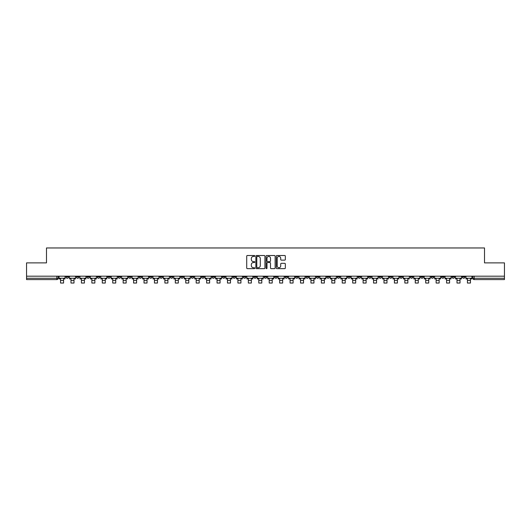 <?xml version="1.0" encoding="UTF-8"?>
<svg xmlns="http://www.w3.org/2000/svg" width="531" height="531" viewBox="0 0 531 531"><rect width="100%" height="100%" fill="white"/><g stroke="black" fill="none" stroke-linecap="round" stroke-linejoin="round"><path stroke-width="0.8" d="M254.8 255.969A0.458 0.458 0 0 0 254.342 255.511L247.366 255.511A0.657 0.657 0 0 0 246.709 256.168L246.709 267.982A0.657 0.657 0 0 0 247.366 268.64L254.342 268.64A0.458 0.458 0 0 0 254.8 268.175A0.458 0.458 0 0 0 254.342 267.717L253.44 267.717A2.097 2.097 0 0 1 251.336 265.619L251.336 264.63A2.097 2.097 0 0 1 253.44 262.533L254.342 262.533A0.458 0.458 0 0 0 254.8 262.075A0.458 0.458 0 0 0 254.342 261.61L253.44 261.61A2.097 2.097 0 0 1 251.336 259.513L251.336 258.531A2.097 2.097 0 0 1 253.44 256.427L254.342 256.427A0.458 0.458 0 0 0 254.8 255.969M410.224 276.186L410.224 276.916L412.899 276.916A1.341 1.341 0 0 1 411.558 278.257A1.341 1.341 0 0 1 410.224 276.916L410.224 276.186M347.626 276.186L347.626 276.916L350.301 276.916A1.341 1.341 0 0 1 348.96 278.257A1.341 1.341 0 0 1 347.626 276.916L347.626 276.186M337.192 276.186L337.192 276.916L339.867 276.916A1.341 1.341 0 0 1 338.532 278.257A1.341 1.341 0 0 1 337.192 276.916L337.192 276.186M274.593 276.186L274.593 276.916L277.268 276.916A1.341 1.341 0 0 1 275.934 278.257A1.341 1.341 0 0 1 274.593 276.916L274.593 276.186M264.159 276.186L264.159 276.916L266.841 276.916A1.341 1.341 0 0 1 265.5 278.257A1.341 1.341 0 0 1 264.159 276.916L264.159 276.186M253.732 276.186L253.732 276.916L256.407 276.916A1.341 1.341 0 0 1 255.066 278.257A1.341 1.341 0 0 1 253.732 276.916L253.732 276.186M232.863 276.186L232.863 276.916L235.538 276.916A1.341 1.341 0 0 1 234.204 278.257A1.341 1.341 0 0 1 232.863 276.916L232.863 276.186M212.002 276.916L212.002 276.186L212.002 276.916A1.341 1.341 0 0 0 213.336 278.257A1.341 1.341 0 0 1 212.002 276.916L214.677 276.916A1.341 1.341 0 0 1 213.336 278.257A1.341 1.341 0 0 0 214.677 276.916L214.677 276.186L214.677 276.916M201.568 276.916L201.568 276.186L201.568 276.916A1.341 1.341 0 0 0 202.902 278.257A1.341 1.341 0 0 1 201.568 276.916L204.243 276.916A1.341 1.341 0 0 1 202.902 278.257M191.133 276.916L191.133 276.186L191.133 276.916A1.341 1.341 0 0 0 192.468 278.257A1.341 1.341 0 0 1 191.133 276.916L193.808 276.916A1.341 1.341 0 0 1 192.468 278.257A1.341 1.341 0 0 0 193.808 276.916L193.808 276.186L193.808 276.916M180.699 276.186L180.699 276.916L183.374 276.916A1.341 1.341 0 0 1 182.04 278.257A1.341 1.341 0 0 1 180.699 276.916L180.699 276.186M170.265 276.186L170.265 276.916L172.94 276.916A1.341 1.341 0 0 1 171.606 278.257A1.341 1.341 0 0 1 170.265 276.916L170.265 276.186M159.838 276.186L159.838 276.916L162.513 276.916A1.341 1.341 0 0 1 161.172 278.257A1.341 1.341 0 0 1 159.838 276.916L159.838 276.186M149.403 276.916L149.403 276.186L149.403 276.916A1.341 1.341 0 0 0 150.738 278.257A1.341 1.341 0 0 1 149.403 276.916L152.078 276.916A1.341 1.341 0 0 1 150.738 278.257M128.535 276.916L128.535 276.186L128.535 276.916A1.341 1.341 0 0 0 129.876 278.257A1.341 1.341 0 0 1 128.535 276.916L131.21 276.916A1.341 1.341 0 0 1 129.876 278.257A1.341 1.341 0 0 0 131.21 276.916L131.21 276.186L131.21 276.916M118.101 276.916L118.101 276.186L118.101 276.916A1.341 1.341 0 0 0 119.442 278.257A1.341 1.341 0 0 1 118.101 276.916L120.776 276.916A1.341 1.341 0 0 1 119.442 278.257A1.341 1.341 0 0 0 120.776 276.916L120.776 276.186L120.776 276.916M107.674 276.916L107.674 276.186L107.674 276.916A1.341 1.341 0 0 0 109.008 278.257A1.341 1.341 0 0 1 107.674 276.916L110.348 276.916A1.341 1.341 0 0 1 109.008 278.257A1.341 1.341 0 0 0 110.348 276.916L110.348 276.186L110.348 276.916M97.239 276.916L97.239 276.186L97.239 276.916A1.341 1.341 0 0 0 98.574 278.257A1.341 1.341 0 0 1 97.239 276.916L99.914 276.916A1.341 1.341 0 0 1 98.574 278.257M86.805 276.916L86.805 276.186L86.805 276.916A1.341 1.341 0 0 0 88.146 278.257A1.341 1.341 0 0 1 86.805 276.916L89.48 276.916A1.341 1.341 0 0 1 88.146 278.257A1.341 1.341 0 0 0 89.48 276.916L89.48 276.186L89.48 276.916M76.371 276.916L76.371 276.186L76.371 276.916A1.341 1.341 0 0 0 77.712 278.257A1.341 1.341 0 0 1 76.371 276.916L79.046 276.916A1.341 1.341 0 0 1 77.712 278.257A1.341 1.341 0 0 0 79.046 276.916L79.046 276.186L79.046 276.916M284.682 260.137A0.657 0.657 0 0 0 285.339 259.48L285.339 256.168A0.657 0.657 0 0 0 284.682 255.511L276.936 255.511A0.657 0.657 0 0 0 276.279 256.168L276.279 267.982A0.657 0.657 0 0 0 276.936 268.64L284.682 268.64A0.657 0.657 0 0 0 285.339 267.982L285.339 263.973A0.657 0.657 0 0 0 284.682 263.323L281.37 263.323A0.657 0.657 0 0 0 280.713 263.973L280.713 265.965A1.759 1.759 0 0 1 278.954 267.717A1.759 1.759 0 0 1 277.202 265.965L277.202 258.185A1.759 1.759 0 0 1 278.954 256.427A1.759 1.759 0 0 1 280.713 258.185L280.713 259.48A0.657 0.657 0 0 0 281.37 260.137L284.682 260.137M26.55 276.186L26.55 262.878L46.482 262.878L46.482 247.964L484.518 247.964L484.518 262.878L504.45 262.878L504.45 276.186L26.55 276.186L26.55 278.257L58.184 278.257L58.184 276.186L58.184 278.257A1.341 1.341 0 0 1 56.844 279.591L26.55 279.591L26.55 278.257M264.923 256.168A0.657 0.657 0 0 0 264.272 255.511L256.526 255.511A0.657 0.657 0 0 0 255.869 256.168L255.869 267.982A0.657 0.657 0 0 0 256.526 268.64L264.272 268.64A0.657 0.657 0 0 0 264.923 267.982L264.923 256.168M266.728 255.511L274.474 255.511A0.657 0.657 0 0 1 275.131 256.168L275.131 267.982A0.657 0.657 0 0 1 274.474 268.64L271.162 268.64A0.657 0.657 0 0 1 270.505 267.982L270.505 263.19A0.657 0.657 0 0 0 269.848 262.533L267.651 262.533A0.657 0.657 0 0 0 266.993 263.19L266.993 268.175A0.458 0.458 0 0 1 266.535 268.64A0.458 0.458 0 0 1 266.077 268.175L266.077 256.168A0.657 0.657 0 0 1 266.728 255.511M472.816 276.186L472.816 278.257L504.45 278.257L504.45 279.591L474.156 279.591A1.341 1.341 0 0 1 472.816 278.257A1.341 1.341 0 0 0 474.156 279.591L474.156 276.186M504.45 276.186L504.45 278.257M465.056 276.916L465.056 276.186L465.056 276.916A1.341 1.341 0 0 1 463.722 278.257A1.341 1.341 0 0 1 462.382 276.916L465.056 276.916A1.341 1.341 0 0 1 463.722 278.257M462.382 276.186L462.382 276.916M454.629 276.186L454.629 276.916A1.341 1.341 0 0 1 453.288 278.257A1.341 1.341 0 0 1 451.954 276.916A1.341 1.341 0 0 0 453.288 278.257M451.954 276.186L451.954 276.916L454.629 276.916M444.195 276.186L444.195 276.916A1.341 1.341 0 0 1 442.854 278.257A1.341 1.341 0 0 1 441.52 276.916L444.195 276.916A1.341 1.341 0 0 1 442.854 278.257M441.52 276.186L441.52 276.916M433.761 276.186L433.761 276.916A1.341 1.341 0 0 1 432.426 278.257A1.341 1.341 0 0 1 431.086 276.916A1.341 1.341 0 0 0 432.426 278.257M431.086 276.186L431.086 276.916L433.761 276.916M423.326 276.186L423.326 276.916A1.341 1.341 0 0 1 421.992 278.257A1.341 1.341 0 0 1 420.652 276.916L423.326 276.916M420.652 276.186L420.652 276.916M412.899 276.186L412.899 276.916A1.341 1.341 0 0 1 411.558 278.257M402.465 276.186L402.465 276.916A1.341 1.341 0 0 1 401.124 278.257A1.341 1.341 0 0 1 399.79 276.916L402.465 276.916M399.79 276.186L399.79 276.916M392.031 276.186L392.031 276.916A1.341 1.341 0 0 1 390.69 278.257A1.341 1.341 0 0 1 389.356 276.916L392.031 276.916M389.356 276.186L389.356 276.916M381.597 276.186L381.597 276.916A1.341 1.341 0 0 1 380.262 278.257A1.341 1.341 0 0 1 378.922 276.916A1.341 1.341 0 0 0 380.262 278.257M378.922 276.186L378.922 276.916L381.597 276.916M371.162 276.186L371.162 276.916A1.341 1.341 0 0 1 369.828 278.257A1.341 1.341 0 0 1 368.487 276.916L371.162 276.916M368.487 276.186L368.487 276.916M360.735 276.186L360.735 276.916A1.341 1.341 0 0 1 359.394 278.257A1.341 1.341 0 0 1 358.06 276.916L360.735 276.916M358.06 276.186L358.06 276.916M350.301 276.186L350.301 276.916M339.867 276.186L339.867 276.916L339.867 276.186M329.432 276.186L329.432 276.916A1.341 1.341 0 0 1 328.098 278.257A1.341 1.341 0 0 1 326.757 276.916L329.432 276.916M326.757 276.186L326.757 276.916M318.998 276.186L318.998 276.916A1.341 1.341 0 0 1 317.664 278.257A1.341 1.341 0 0 1 316.323 276.916L318.998 276.916M316.323 276.186L316.323 276.916M308.571 276.186L308.571 276.916A1.341 1.341 0 0 1 307.23 278.257A1.341 1.341 0 0 1 305.896 276.916L308.571 276.916M305.896 276.186L305.896 276.916M298.137 276.186L298.137 276.916A1.341 1.341 0 0 1 296.796 278.257A1.341 1.341 0 0 1 295.462 276.916L298.137 276.916M295.462 276.186L295.462 276.916M287.702 276.186L287.702 276.916A1.341 1.341 0 0 1 286.368 278.257A1.341 1.341 0 0 1 285.028 276.916L287.702 276.916M285.028 276.186L285.028 276.916M277.268 276.186L277.268 276.916A1.341 1.341 0 0 1 275.934 278.257M266.841 276.186L266.841 276.916M256.407 276.916L256.407 276.186L256.407 276.916A1.341 1.341 0 0 1 255.066 278.257M245.972 276.186L245.972 276.916A1.341 1.341 0 0 1 244.632 278.257A1.341 1.341 0 0 1 243.298 276.916A1.341 1.341 0 0 0 244.632 278.257A1.341 1.341 0 0 0 245.972 276.916L243.298 276.916L243.298 276.186M235.538 276.916L235.538 276.186L235.538 276.916A1.341 1.341 0 0 1 234.204 278.257M225.104 276.186L225.104 276.916A1.341 1.341 0 0 1 223.77 278.257A1.341 1.341 0 0 1 222.429 276.916A1.341 1.341 0 0 0 223.77 278.257M222.429 276.186L222.429 276.916L225.104 276.916M204.243 276.186L204.243 276.916L204.243 276.186M183.374 276.916L183.374 276.186L183.374 276.916A1.341 1.341 0 0 1 182.04 278.257M172.94 276.916L172.94 276.186L172.94 276.916A1.341 1.341 0 0 1 171.606 278.257M162.513 276.916L162.513 276.186L162.513 276.916A1.341 1.341 0 0 1 161.172 278.257M152.078 276.186L152.078 276.916L152.078 276.186M141.644 276.916L141.644 276.186L141.644 276.916A1.341 1.341 0 0 1 140.31 278.257A1.341 1.341 0 0 1 138.969 276.916L141.644 276.916A1.341 1.341 0 0 1 140.31 278.257M138.969 276.186L138.969 276.916M99.914 276.186L99.914 276.916L99.914 276.186M68.618 276.186L68.618 276.916A1.341 1.341 0 0 1 67.278 278.257A1.341 1.341 0 0 1 65.944 276.916A1.341 1.341 0 0 0 67.278 278.257A1.341 1.341 0 0 0 68.618 276.916L68.618 276.186M65.944 276.186L65.944 276.916L68.618 276.916M56.844 276.186L56.844 279.591A1.341 1.341 0 0 0 58.184 278.257M257.243 256.427A0.458 0.458 0 0 0 256.785 256.885L256.785 267.259A0.458 0.458 0 0 0 257.243 267.717L258.199 267.717A2.097 2.097 0 0 0 260.296 265.619L260.296 258.531A2.097 2.097 0 0 0 258.199 256.427L257.243 256.427M270.505 258.219A1.759 1.759 0 0 0 268.752 256.46A1.759 1.759 0 0 0 266.993 258.219L266.993 260.953A0.657 0.657 0 0 0 267.651 261.61L269.848 261.61A0.657 0.657 0 0 0 270.505 260.953L270.505 258.219M59.087 278.257L65.034 278.257L65.034 278.928L63.567 278.928L63.567 283.036L60.554 283.036L60.554 278.928L59.087 278.928L59.087 276.186M65.034 278.257L65.034 276.186M69.521 278.257L75.468 278.257L75.468 278.928L74.001 278.928L74.001 283.036L70.988 283.036L70.988 278.928L69.521 278.928L69.521 276.186M75.468 278.257L75.468 276.186M79.949 278.257L85.903 278.257L85.903 278.928L84.429 278.928L84.429 283.036L81.422 283.036L81.422 278.928L79.949 278.928L79.949 276.186M85.903 278.257L85.903 276.186M90.383 278.257L96.337 278.257L96.337 278.928L94.863 278.928L94.863 283.036L91.856 283.036L91.856 278.928L90.383 278.928L90.383 276.186M96.337 278.257L96.337 276.186M100.817 278.257L106.771 278.257L106.771 278.928L105.297 278.928L105.297 283.036L102.291 283.036L102.291 278.928L100.817 278.928L100.817 276.186M106.771 278.257L106.771 276.186M111.251 278.257L117.198 278.257L117.198 278.928L115.731 278.928L115.731 283.036L112.718 283.036L112.718 278.928L111.251 278.928L111.251 276.186M117.198 278.257L117.198 276.186M121.679 278.257L127.632 278.257L127.632 278.928L126.166 278.928L126.166 283.036L123.152 283.036L123.152 278.928L121.679 278.928L121.679 276.186M127.632 278.257L127.632 276.186M132.113 278.257L138.067 278.257L138.067 278.928L136.593 278.928L136.593 283.036L133.586 283.036L133.586 278.928L132.113 278.928L132.113 276.186M138.067 278.257L138.067 276.186M142.547 278.257L148.501 278.257L148.501 278.928L147.027 278.928L147.027 283.036L144.02 283.036L144.02 278.928L142.547 278.928L142.547 276.186M148.501 278.257L148.501 276.186M152.981 278.257L158.935 278.257L158.935 278.928L157.461 278.928L157.461 283.036L154.455 283.036L154.455 278.928L152.981 278.928L152.981 276.186M158.935 278.257L158.935 276.186M163.415 278.257L169.362 278.257L169.362 278.928L167.896 278.928L167.896 283.036L164.882 283.036L164.882 278.928L163.415 278.928L163.415 276.186M169.362 278.257L169.362 276.186M173.843 278.257L179.797 278.257L179.797 278.928L178.323 278.928L178.323 283.036L175.316 283.036L175.316 278.928L173.843 278.928L173.843 276.186M179.797 278.257L179.797 276.186M184.277 278.257L190.231 278.257L190.231 278.928L188.757 278.928L188.757 283.036L185.75 283.036L185.75 278.928L184.277 278.928L184.277 276.186M190.231 278.257L190.231 276.186M194.711 278.257L200.665 278.257L200.665 278.928L199.191 278.928L199.191 283.036L196.185 283.036L196.185 278.928L194.711 278.928L194.711 276.186M200.665 278.257L200.665 276.186M205.145 278.257L211.099 278.257L211.099 278.928L209.626 278.928L209.626 283.036L206.612 283.036L206.612 278.928L205.145 278.928L205.145 276.186M211.099 278.257L211.099 276.186M215.579 278.257L221.527 278.257L221.527 278.928L220.06 278.928L220.06 283.036L217.046 283.036L217.046 278.928L215.579 278.928L215.579 276.186M221.527 278.257L221.527 276.186M226.007 278.257L231.961 278.257L231.961 278.928L230.487 278.928L230.487 283.036L227.48 283.036L227.48 278.928L226.007 278.928L226.007 276.186M231.961 278.257L231.961 276.186M236.441 278.257L242.395 278.257L242.395 278.928L240.921 278.928L240.921 283.036L237.915 283.036L237.915 278.928L236.441 278.928L236.441 276.186M242.395 278.257L242.395 276.186M246.875 278.257L252.829 278.257L252.829 278.928L251.355 278.928L251.355 283.036L248.349 283.036L248.349 278.928L246.875 278.928L246.875 276.186M252.829 278.257L252.829 276.186M257.309 278.257L263.257 278.257L263.257 278.928L261.79 278.928L261.79 283.036L258.776 283.036L258.776 278.928L257.309 278.928L257.309 276.186M263.257 278.257L263.257 276.186M267.743 278.257L273.691 278.257L273.691 278.928L272.224 278.928L272.224 283.036L269.21 283.036L269.21 278.928L267.743 278.928L267.743 276.186M273.691 278.257L273.691 276.186M278.171 278.257L284.125 278.257L284.125 278.928L282.651 278.928L282.651 283.036L279.645 283.036L279.645 278.928L278.171 278.928L278.171 276.186M284.125 278.257L284.125 276.186M288.605 278.257L294.559 278.257L294.559 278.928L293.085 278.928L293.085 283.036L290.079 283.036L290.079 278.928L288.605 278.928L288.605 276.186M294.559 278.257L294.559 276.186M299.039 278.257L304.993 278.257L304.993 278.928L303.52 278.928L303.52 283.036L300.513 283.036L300.513 278.928L299.039 278.928L299.039 276.186M304.993 278.257L304.993 276.186M309.473 278.257L315.421 278.257L315.421 278.928L313.954 278.928L313.954 283.036L310.94 283.036L310.94 278.928L309.473 278.928L309.473 276.186M315.421 278.257L315.421 276.186M319.901 278.257L325.855 278.257L325.855 278.928L324.388 278.928L324.388 283.036L321.374 283.036L321.374 278.928L319.901 278.928L319.901 276.186M325.855 278.257L325.855 276.186M330.335 278.257L336.289 278.257L336.289 278.928L334.815 278.928L334.815 283.036L331.809 283.036L331.809 278.928L330.335 278.928L330.335 276.186M336.289 278.257L336.289 276.186M340.769 278.257L346.723 278.257L346.723 278.928L345.25 278.928L345.25 283.036L342.243 283.036L342.243 278.928L340.769 278.928L340.769 276.186M346.723 278.257L346.723 276.186M351.203 278.257L357.157 278.257L357.157 278.928L355.684 278.928L355.684 283.036L352.677 283.036L352.677 278.928L351.203 278.928L351.203 276.186M357.157 278.257L357.157 276.186M361.638 278.257L367.585 278.257L367.585 278.928L366.118 278.928L366.118 283.036L363.104 283.036L363.104 278.928L361.638 278.928L361.638 276.186M367.585 278.257L367.585 276.186M372.065 278.257L378.019 278.257L378.019 278.928L376.545 278.928L376.545 283.036L373.539 283.036L373.539 278.928L372.065 278.928L372.065 276.186M378.019 278.257L378.019 276.186M382.499 278.257L388.453 278.257L388.453 278.928L386.98 278.928L386.98 283.036L383.973 283.036L383.973 278.928L382.499 278.928L382.499 276.186M388.453 278.257L388.453 276.186M392.933 278.257L398.887 278.257L398.887 278.928L397.414 278.928L397.414 283.036L394.407 283.036L394.407 278.928L392.933 278.928L392.933 276.186M398.887 278.257L398.887 276.186M403.368 278.257L409.321 278.257L409.321 278.928L407.848 278.928L407.848 283.036L404.834 283.036L404.834 278.928L403.368 278.928L403.368 276.186M409.321 278.257L409.321 276.186M413.802 278.257L419.749 278.257L419.749 278.928L418.282 278.928L418.282 283.036L415.269 283.036L415.269 278.928L413.802 278.928L413.802 276.186M419.749 278.257L419.749 276.186M424.229 278.257L430.183 278.257L430.183 278.928L428.709 278.928L428.709 283.036L425.703 283.036L425.703 278.928L424.229 278.928L424.229 276.186M430.183 278.257L430.183 276.186M434.663 278.257L440.617 278.257L440.617 278.928L439.144 278.928L439.144 283.036L436.137 283.036L436.137 278.928L434.663 278.928L434.663 276.186M440.617 278.257L440.617 276.186M445.097 278.257L451.051 278.257L451.051 278.928L449.578 278.928L449.578 283.036L446.571 283.036L446.571 278.928L445.097 278.928L445.097 276.186M451.051 278.257L451.051 276.186M455.532 278.257L461.479 278.257L461.479 278.928L460.012 278.928L460.012 283.036L456.999 283.036L456.999 278.928L455.532 278.928L455.532 276.186M461.479 278.257L461.479 276.186M465.966 278.257L471.913 278.257L471.913 278.928L470.446 278.928L470.446 283.036L467.433 283.036L467.433 278.928L465.966 278.928L465.966 276.186M471.913 278.257L471.913 276.186M60.554 280.361L63.567 280.361M60.554 283.036L63.567 283.036M70.988 280.361L74.001 280.361M70.988 283.036L74.001 283.036M81.422 280.361L84.429 280.361M81.422 283.036L84.429 283.036M91.856 280.361L94.863 280.361M91.856 283.036L94.863 283.036M102.291 280.361L105.297 280.361M102.291 283.036L105.297 283.036M112.718 280.361L115.731 280.361M112.718 283.036L115.731 283.036M123.152 280.361L126.166 280.361M123.152 283.036L126.166 283.036M133.586 280.361L136.593 280.361M133.586 283.036L136.593 283.036M144.02 280.361L147.027 280.361M144.02 283.036L147.027 283.036M154.455 280.361L157.461 280.361M154.455 283.036L157.461 283.036M164.882 280.361L167.896 280.361M164.882 283.036L167.896 283.036M175.316 280.361L178.323 280.361M175.316 283.036L178.323 283.036M185.75 280.361L188.757 280.361M185.75 283.036L188.757 283.036M196.185 280.361L199.191 280.361M196.185 283.036L199.191 283.036M206.612 280.361L209.626 280.361M206.612 283.036L209.626 283.036M217.046 280.361L220.06 280.361M217.046 283.036L220.06 283.036M227.48 280.361L230.487 280.361M227.48 283.036L230.487 283.036M237.915 280.361L240.921 280.361M237.915 283.036L240.921 283.036M248.349 280.361L251.355 280.361M248.349 283.036L251.355 283.036M258.776 280.361L261.79 280.361M258.776 283.036L261.79 283.036M269.21 280.361L272.224 280.361M269.21 283.036L272.224 283.036M279.645 280.361L282.651 280.361M279.645 283.036L282.651 283.036M290.079 280.361L293.085 280.361M290.079 283.036L293.085 283.036M300.513 280.361L303.52 280.361M300.513 283.036L303.52 283.036M310.94 280.361L313.954 280.361M310.94 283.036L313.954 283.036M321.374 280.361L324.388 280.361M321.374 283.036L324.388 283.036M331.809 280.361L334.815 280.361M331.809 283.036L334.815 283.036M342.243 280.361L345.25 280.361M342.243 283.036L345.25 283.036M352.677 280.361L355.684 280.361M352.677 283.036L355.684 283.036M363.104 280.361L366.118 280.361M363.104 283.036L366.118 283.036M373.539 280.361L376.545 280.361M373.539 283.036L376.545 283.036M383.973 280.361L386.98 280.361M383.973 283.036L386.98 283.036M394.407 280.361L397.414 280.361M394.407 283.036L397.414 283.036M404.834 280.361L407.848 280.361M404.834 283.036L407.848 283.036M415.269 280.361L418.282 280.361M415.269 283.036L418.282 283.036M425.703 280.361L428.709 280.361M425.703 283.036L428.709 283.036M436.137 280.361L439.144 280.361M436.137 283.036L439.144 283.036M446.571 280.361L449.578 280.361M446.571 283.036L449.578 283.036M456.999 280.361L460.012 280.361M456.999 283.036L460.012 283.036M467.433 280.361L470.446 280.361M467.433 283.036L470.446 283.036"/></g></svg>

